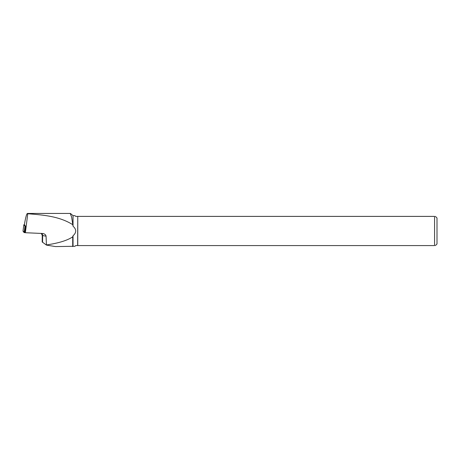 <?xml version="1.0" encoding="UTF-8"?>
<svg xmlns="http://www.w3.org/2000/svg" width="460" height="460" viewBox="0 0 460 460"><rect width="100%" height="100%" fill="white"/><g stroke="black" fill="none" stroke-linecap="round" stroke-linejoin="round"><path stroke-width="0.69" d="M24.432 224.687L23.851 224.739L24.989 226.193L25.541 226.251M23.851 224.739L23.006 231.138L23.851 224.739M25.863 232.743L24.138 232.587L23.006 231.138L25.863 232.743M77.763 216.39L434.568 216.39L434.568 245.582L77.763 245.582L77.763 216.39L77.642 245.582L75.681 245.582L74.963 246.295L73.036 246.295L73.036 235.756C76.584 232.576 76.584 229.396 73.036 226.211L71.599 216.953L70.207 213.446M73.036 226.211L73.036 215.671L70.518 213.509M73.036 246.295L55.511 246.583L46.448 245.094L46.063 236.187C45.833 234.841 44.792 233.95 42.935 233.507L25.369 232.72L27.761 213.745C42.993 214.975 59.081 216.165 72.496 224.526M25.438 226.245L24.823 232.024L25.369 232.72M25.421 227.24L25.541 226.245L24.415 224.808L24.644 223.1C25.99 215.711 27.031 212.595 27.761 213.745L27.427 213.417M77.642 216.39L75.681 216.39L74.963 215.671L73.036 215.671M73.036 235.756L72.709 236.837L72.709 246.583M46.684 244.904C58.759 243.104 67.436 240.419 72.709 236.837M42.573 242.38L42.642 235.543L42.257 235.388L42.193 241.937L46.448 245.094M435.407 216.39L437 217.982L437 243.984L435.407 245.582M434.568 245.582C435.672 245.582 435.672 245.582 434.568 245.582M434.568 216.39C435.672 216.39 435.672 216.39 434.568 216.39M24.138 232.587L24.989 226.193M41.584 233.392A2.593 2.191 -79.3 0 1 42.642 235.543L46.063 236.187M70.282 213.446L27.427 213.446M42.257 235.388L41.279 233.381"/></g></svg>
